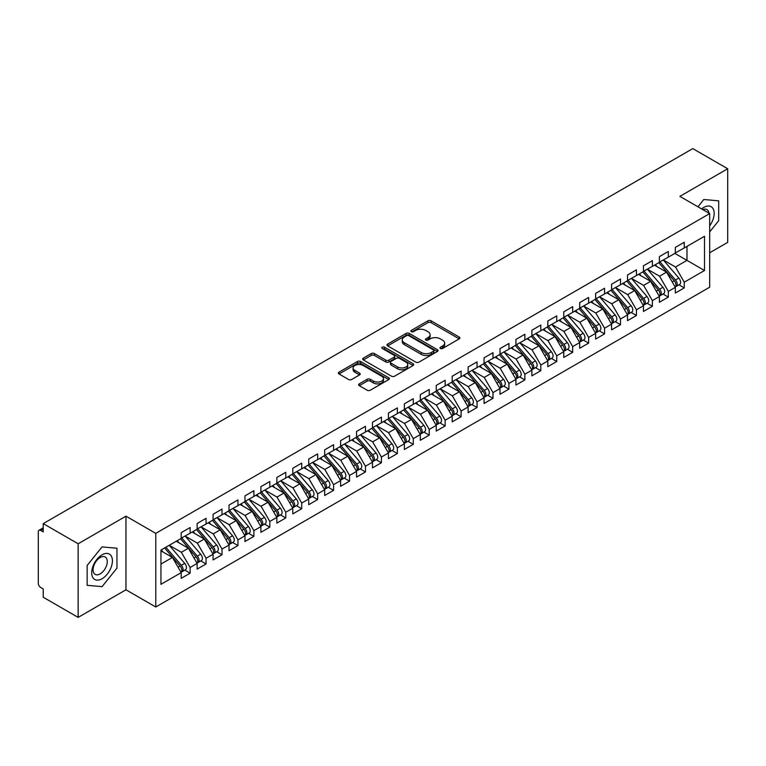 <?xml version="1.0" encoding="UTF-8"?>
<svg xmlns="http://www.w3.org/2000/svg" width="766" height="766" viewBox="0 0 766 766"><rect width="100%" height="100%" fill="white"/><g stroke="black" fill="none" stroke-linecap="round" stroke-linejoin="round"><path stroke-width="1.15" d="M440.431 348.473A1.551 0.89 0 0 0 442.624 348.473L459.246 338.869A2.212 1.273 0 0 0 459.887 337.969A2.212 1.273 0 0 0 459.246 337.069L431.076 320.801A2.212 1.273 0 0 0 427.955 320.801L411.323 330.405A1.551 0.89 0 0 0 410.873 331.036A1.551 0.89 0 0 0 411.323 331.668A1.551 0.89 0 0 0 413.516 331.668L415.67 330.424A7.076 4.089 0 0 1 425.685 330.424L428.031 331.783A7.076 4.089 0 0 1 430.099 334.675A7.076 4.089 0 0 1 428.031 337.567L425.877 338.802A1.551 0.89 0 0 0 425.427 339.434A1.551 0.89 0 0 0 425.877 340.066A1.551 0.89 0 0 0 428.07 340.066L430.224 338.831A7.076 4.089 0 0 1 440.23 338.831L442.576 340.181A7.076 4.089 0 0 1 444.653 343.072A7.076 4.089 0 0 1 442.576 345.964L440.431 347.209A1.551 0.89 0 0 0 439.971 347.841A1.551 0.89 0 0 0 440.431 348.473L440.431 347.209M359.264 383.862A2.212 1.273 0 0 0 358.612 384.762A2.212 1.273 0 0 0 359.264 385.662L367.163 390.229A2.212 1.273 0 0 0 370.294 390.229L388.755 379.563A2.212 1.273 0 0 0 389.406 378.663A2.212 1.273 0 0 0 388.755 377.762L360.595 361.504A2.212 1.273 0 0 0 357.463 361.504L339.003 372.161A2.212 1.273 0 0 0 338.352 373.061A2.212 1.273 0 0 0 339.003 373.961L348.549 379.476A2.212 1.273 0 0 0 351.68 379.476L359.58 374.919A2.212 1.273 0 0 0 360.221 374.009A2.212 1.273 0 0 0 359.58 373.109L354.84 370.371A5.917 3.418 0 0 1 353.107 367.958A5.917 3.418 0 0 1 356.765 364.798A5.917 3.418 0 0 1 363.218 365.545L381.755 376.25A5.917 3.418 0 0 1 383.488 378.663A5.917 3.418 0 0 1 379.831 381.822A5.917 3.418 0 0 1 373.387 381.075L370.294 379.294A2.212 1.273 0 0 0 367.163 379.294L359.264 383.862L359.264 385.662M709.689 252.78L727.7 242.382L727.7 168.759L692.79 148.604L43.241 523.618L43.241 531.901L40.694 530.426A3.38 1.953 -120 0 0 38.999 530.264A3.38 1.953 -120 0 0 38.3 531.805L38.3 583.347A3.38 1.953 -120 0 0 40.694 587.484L43.241 588.958L43.241 597.241L78.151 617.396L125.969 589.791L155.776 606.998L155.776 533.375L125.969 516.16L78.151 543.774L43.241 523.618M727.7 168.759L679.882 196.364L709.689 213.58L155.776 533.375M415.823 362.136A2.212 1.273 0 0 0 418.954 362.136L437.415 351.47A2.212 1.273 0 0 0 438.066 350.569A2.212 1.273 0 0 0 437.415 349.669L409.255 333.411A2.212 1.273 0 0 0 406.124 333.411L387.663 344.068A2.212 1.273 0 0 0 387.012 344.968A2.212 1.273 0 0 0 387.663 345.868L415.823 362.136M382.885 348.808A1.551 0.89 0 0 1 384.455 349.018L413.056 365.535L394.624 376.183A2.212 1.273 0 0 1 391.493 376.183L363.333 359.915L363.333 358.115A2.212 1.273 0 0 0 362.682 359.015A2.212 1.273 0 0 0 363.333 359.915M363.333 358.115L371.232 353.547A2.212 1.273 0 0 1 374.363 353.547L385.786 360.144A2.212 1.273 0 0 0 388.917 360.144L394.155 357.119A2.212 1.273 0 0 0 394.806 356.219A2.212 1.273 0 0 0 394.155 355.309L382.263 348.444A1.551 0.89 0 0 1 381.813 347.812A1.551 0.89 0 0 1 382.77 346.988A1.551 0.89 0 0 1 384.455 347.18L413.085 363.716A2.212 1.273 0 0 1 413.736 364.616A2.212 1.273 0 0 1 413.085 365.516L413.085 363.716M155.776 606.998L709.689 287.202L709.689 213.58M674.856 253.374L704.509 270.494L704.509 236.263L684.268 247.945L684.268 242.248L675.334 247.399L675.334 253.106L668.325 257.156L668.325 251.449L659.402 256.6L659.402 262.307L652.383 266.357L652.383 260.651L643.459 265.802L643.459 271.509L636.441 275.559L636.441 269.852L627.517 275.004L627.517 280.71L620.508 284.76L620.508 279.054L611.574 284.205L611.574 289.912L604.566 293.962L604.566 288.255L595.642 293.407L595.642 299.113L588.623 303.164L588.623 297.457L579.699 302.618L579.699 308.315L572.681 312.365L572.681 306.659L563.757 311.819L563.757 317.526L556.748 321.567L556.748 315.87L547.814 321.021L547.814 326.728L540.806 330.778L540.806 325.071L531.882 330.223L531.882 335.929L524.863 339.98L524.863 334.273L515.939 339.424L515.939 345.131L508.921 349.181L508.921 343.474L499.997 348.626L499.997 354.332L492.988 358.383L492.988 352.676L484.055 357.827L484.055 363.534L477.046 367.584L477.046 361.878L468.122 367.029L468.122 372.736L461.103 376.786L461.103 371.079L452.179 376.24L452.179 381.937L445.161 385.987L445.161 380.281L436.237 385.442L436.237 391.148L429.228 395.189L429.228 389.492L420.295 394.643L420.295 400.35L413.286 404.4L413.286 398.693L404.362 403.845L404.362 409.551L397.343 413.602L397.343 407.895L388.419 413.046L388.419 418.753L381.411 422.803L381.411 417.097L372.477 422.248L372.477 427.955L365.468 432.005L365.468 426.298L356.544 431.45L356.544 437.156L349.526 441.206L349.526 435.5L340.602 440.651L340.602 446.358L333.583 450.408L333.583 444.701L324.66 449.862L324.66 455.559L317.651 459.61L317.651 453.903L308.717 459.064L308.717 464.77L301.708 468.821L301.708 463.114L292.784 468.265L292.784 473.972L285.766 478.022L285.766 472.316L276.842 477.467L276.842 483.174L269.824 487.224L269.824 481.517L260.9 486.669L260.9 492.375L253.891 496.425L253.891 490.719L244.957 495.87L244.957 501.577L237.948 505.627L237.948 499.92L229.024 505.072L229.024 510.778L222.006 514.829L222.006 509.122L213.082 514.273L213.082 519.98L206.064 524.03L206.064 518.323L197.14 523.484L197.14 529.191L190.131 533.232L190.131 527.525L181.197 532.686L181.197 538.393L160.956 550.074L160.956 584.314L181.197 572.623L172.436 557.437L160.956 550.811M704.509 270.494L684.268 282.185L675.497 266.999L663.385 260.009M678.963 284.828L684.268 287.892L684.268 282.185M684.268 287.892L675.334 293.043L675.334 287.336L668.325 291.386L659.555 276.2L647.442 269.211M663.03 294.029L668.325 297.093L668.325 291.386M668.325 297.093L659.402 302.244L659.402 296.538L652.383 300.588L643.612 285.402L631.5 278.412M647.088 303.24L652.383 306.295L652.383 300.588M652.383 306.295L643.459 311.446L643.459 305.739L636.441 309.79L627.68 294.604L615.567 287.614M631.146 312.442L636.441 315.496L636.441 309.79M636.441 315.496L627.517 320.648L627.517 314.941L620.508 318.991L611.737 303.805L599.625 296.815M615.203 321.643L620.508 324.698L620.508 318.991M620.508 324.698L611.574 329.859L611.574 324.152L604.566 328.202L595.795 313.016L583.682 306.017M599.271 330.845L604.566 333.899L604.566 328.202M604.566 333.899L595.642 339.06L595.642 333.354L588.623 337.404L579.862 322.218L567.74 315.219M583.328 340.047L588.623 343.111L588.623 337.404M588.623 343.111L579.699 348.262L579.699 342.555L572.681 346.605L563.92 331.419L551.807 324.42M567.386 349.248L572.681 352.312L572.681 346.605M572.681 352.312L563.757 357.463L563.757 351.757L556.748 355.807L547.977 340.621L535.865 333.631L551.338 351.699L547.987 353.633A4.51 2.604 60 0 1 549.729 357.923A4.51 2.604 60 0 1 548.801 359.982A4.51 2.604 60 0 1 548.063 360.192M551.443 358.45L556.748 361.514L556.748 355.807M556.748 361.514L547.814 366.665L547.814 360.958L540.806 365.009L532.035 349.823L519.923 342.833L535.396 360.901L532.054 362.835A4.51 2.604 60 0 1 533.787 367.125A4.51 2.604 60 0 1 532.858 369.183A4.51 2.604 60 0 1 532.131 369.394M535.511 367.651L540.806 370.715L540.806 365.009M540.806 370.715L531.882 375.867L531.882 370.16L524.863 374.21L516.102 359.024L503.98 352.034L519.463 370.102L516.112 372.037A4.51 2.604 60 0 1 517.854 376.326A4.51 2.604 60 0 1 516.916 378.385A4.51 2.604 60 0 1 516.188 378.595M519.568 376.862L524.863 379.917L524.863 374.21M524.863 379.917L515.939 385.068L515.939 379.361L508.921 383.412L500.16 368.226L488.047 361.236M503.626 386.064L508.921 389.118L508.921 383.412M508.921 389.118L499.997 394.27L499.997 388.573L492.988 392.613L484.217 377.437L472.105 370.438L487.578 388.515L484.227 390.449A4.51 2.604 60 0 1 485.97 394.729A4.51 2.604 60 0 1 485.041 396.798A4.51 2.604 60 0 1 484.304 396.999M487.683 395.266L492.988 398.32L492.988 392.613M492.988 398.32L484.055 403.481L484.055 397.774L477.046 401.824L468.275 386.639L456.163 379.639L471.636 397.717L468.294 399.651A4.51 2.604 60 0 1 470.027 403.931A4.51 2.604 60 0 1 469.098 405.999A4.51 2.604 60 0 1 468.371 406.21M471.751 404.467L477.046 407.522L477.046 401.824M477.046 407.522L468.122 412.683L468.122 406.976L461.103 411.026L452.342 395.84L440.22 388.841L455.703 406.918L452.352 408.853A4.51 2.604 60 0 1 454.094 413.133A4.51 2.604 60 0 1 453.156 415.201A4.51 2.604 60 0 1 452.428 415.411M455.808 413.669L461.103 416.733L461.103 411.026M461.103 416.733L452.179 421.884L452.179 416.177L445.161 420.228L436.4 405.042L424.287 398.042M439.866 422.87L445.161 425.934L445.161 420.228M445.161 425.934L436.237 431.086L436.237 425.379L429.228 429.429L420.457 414.243L408.345 407.253L423.818 425.322L420.467 427.256A4.51 2.604 60 0 1 422.21 431.545A4.51 2.604 60 0 1 421.281 433.604A4.51 2.604 60 0 1 420.553 433.815M423.924 432.072L429.228 435.136L429.228 429.429M429.228 435.136L420.295 440.287L420.295 434.581L413.286 438.631L404.515 423.445L392.403 416.455L407.876 434.523L404.534 436.457A4.51 2.604 60 0 1 406.277 440.747A4.51 2.604 60 0 1 405.338 442.805A4.51 2.604 60 0 1 404.611 443.016M407.991 441.283L413.286 444.337L413.286 438.631M413.286 444.337L404.362 449.489L404.362 443.782L397.343 447.832L388.582 432.646L376.46 425.657L391.943 443.725L388.592 445.659A4.51 2.604 60 0 1 390.334 449.948A4.51 2.604 60 0 1 389.396 452.007A4.51 2.604 60 0 1 388.668 452.218M392.048 450.485L397.343 453.539L397.343 447.832M397.343 453.539L388.419 458.69L388.419 452.984L381.411 457.034L372.64 441.848L360.527 434.858M376.106 459.686L381.411 462.741L381.411 457.034M381.411 462.741L372.477 467.892L372.477 462.195L365.468 466.235L356.697 451.059L344.585 444.06M360.164 468.888L365.468 471.942L365.468 466.235M365.468 471.942L356.544 477.103L356.544 471.396L349.526 475.447L340.755 460.261L328.643 453.261M344.231 478.089L349.526 481.144L349.526 475.447M349.526 481.144L340.602 486.305L340.602 480.598L333.583 484.648L324.822 469.462L312.7 462.463M328.288 487.291L333.583 490.355L333.583 484.648M333.583 490.355L324.66 495.506L324.66 489.8L317.651 493.85L308.88 478.664L296.768 471.665M312.346 496.492L317.651 499.556L317.651 493.85M317.651 499.556L308.717 504.708L308.717 499.001L301.708 503.051L292.938 487.865L280.825 480.876M296.413 505.694L301.708 508.758L301.708 503.051M301.708 508.758L292.784 513.909L292.784 508.203L285.766 512.253L276.995 497.067L264.883 490.077M280.471 514.905L285.766 517.96L285.766 512.253M285.766 517.96L276.842 523.111L276.842 517.404L269.824 521.455L261.062 506.269L248.95 499.279M264.529 524.107L269.824 527.161L269.824 521.455M269.824 527.161L260.9 532.313L260.9 526.606L253.891 530.656L245.12 515.47L233.008 508.48L248.481 526.558L245.13 528.483A4.51 2.604 60 0 1 246.872 532.772A4.51 2.604 60 0 1 245.943 534.84A4.51 2.604 60 0 1 245.206 535.041M248.586 533.308L253.891 536.363L253.891 530.656M253.891 536.363L244.957 541.514L244.957 535.817L237.948 539.858L229.178 524.681L217.065 517.682L232.538 535.76L229.197 537.694A4.51 2.604 60 0 1 230.93 541.974A4.51 2.604 60 0 1 230.001 544.042A4.51 2.604 60 0 1 229.273 544.243M232.653 542.51L237.948 545.564L237.948 539.858M237.948 545.564L229.024 550.725L229.024 545.019L222.006 549.069L213.245 533.883L201.123 526.884M216.711 551.712L222.006 554.775L222.006 549.069M222.006 554.775L213.082 559.927L213.082 554.22L206.064 558.27L197.302 543.084L185.19 536.085L200.663 554.163L197.312 556.097A4.51 2.604 60 0 1 199.055 560.377A4.51 2.604 60 0 1 198.116 562.445A4.51 2.604 60 0 1 197.389 562.656M200.769 560.913L206.064 563.977L206.064 558.27M206.064 563.977L197.14 569.128L197.14 563.422L190.131 567.472L181.36 552.286L169.248 545.287L184.721 563.364L181.37 565.298A4.51 2.604 60 0 1 183.112 569.578A4.51 2.604 60 0 1 182.184 571.647A4.51 2.604 60 0 1 181.446 571.857M184.826 570.115L190.131 573.179L190.131 567.472M190.131 573.179L181.197 578.33L181.197 572.623M181.197 538.201L190.131 533.232M160.956 564.063L172.436 557.437M197.14 529L206.064 524.03M181.36 552.286L188.379 548.236L176.257 541.246M197.14 563.422L188.379 548.236M213.082 519.798L222.006 514.829M197.302 543.084L204.311 539.034L192.199 532.035M213.082 554.22L204.311 539.034M229.024 510.596L237.948 505.627M213.245 533.883L220.254 529.833L208.141 522.833M229.024 545.019L220.254 529.833M244.957 501.395L253.891 496.425M229.178 524.681L236.196 520.631L224.084 513.632M244.957 535.817L236.196 520.631M260.9 492.193L269.824 487.224M245.12 515.47L252.129 511.429L240.017 504.43M260.9 526.606L252.129 511.429M276.842 482.992L285.766 478.022M261.062 506.269L268.071 502.218L255.959 495.229M276.842 517.404L268.071 502.218M292.784 473.79L301.708 468.821M276.995 497.067L284.014 493.017L271.901 486.027M292.784 508.203L284.014 493.017M308.717 464.579L317.651 459.61M292.938 487.865L299.956 483.815L287.834 476.825M308.717 499.001L299.956 483.815M324.66 455.377L333.583 450.408M308.88 478.664L315.889 474.614L303.776 467.624M324.66 489.8L315.889 474.614M340.602 446.176L349.526 441.206M324.822 469.462L331.831 465.412L319.719 458.413M340.602 480.598L331.831 465.412M356.544 436.974L365.468 432.005M340.755 460.261L347.774 456.21L335.661 449.211M356.544 471.396L347.774 456.21M372.477 427.773L381.411 422.803M356.697 451.059L363.716 447.009L351.594 440.01M372.477 462.195L363.716 447.009M388.419 418.571L397.343 413.602M372.64 441.848L379.649 437.807L367.536 430.808M388.419 452.984L379.649 437.807M404.362 409.37L413.286 404.4M388.582 432.646L395.591 428.596L383.479 421.606M404.362 443.782L395.591 428.596M420.295 400.158L429.228 395.189M404.515 423.445L411.534 419.395L399.421 412.405M420.295 434.581L411.534 419.395M436.237 390.957L445.161 385.987M420.457 414.243L427.476 410.193L415.354 403.203M436.237 425.379L427.476 410.193M452.179 381.755L461.103 376.786M436.4 405.042L443.409 400.991L431.296 394.002M452.179 416.177L443.409 400.991M468.122 372.554L477.046 367.584M452.342 395.84L459.351 391.79L447.239 384.791M468.122 406.976L459.351 391.79M484.055 363.352L492.988 358.383M468.275 386.639L475.293 382.588L463.181 375.589M484.055 397.774L475.293 382.588M499.997 354.151L508.921 349.181M484.217 377.437L491.236 373.387L479.114 366.387M499.997 388.573L491.236 373.387M515.939 344.949L524.863 339.98M500.16 368.226L507.169 364.185L495.056 357.186M515.939 379.361L507.169 364.185M531.882 335.747L540.806 330.778M516.102 359.024L523.111 354.974L510.999 347.984M531.882 370.16L523.111 354.974M547.814 326.536L556.748 321.567M532.035 349.823L539.053 345.772L526.941 338.783M547.814 360.958L539.053 345.772M563.757 317.335L572.681 312.365M547.977 340.621L554.996 336.571L542.874 329.581M563.757 351.757L554.996 336.571M579.699 308.133L588.623 303.164M563.92 331.419L570.929 327.369L558.816 320.38M579.699 342.555L570.929 327.369M595.642 298.931L604.566 293.962M579.862 322.218L586.871 318.168L574.759 311.168M595.642 333.354L586.871 318.168M611.574 289.73L620.508 284.76M595.795 313.016L602.813 308.966L590.701 301.967M611.574 324.152L602.813 308.966M627.517 280.528L636.441 275.559M611.737 303.805L618.756 299.765L606.634 292.765M627.517 314.941L618.756 299.765M643.459 271.327L652.383 266.357M627.68 294.604L634.688 290.553L622.576 283.564M643.459 305.739L634.688 290.553M659.402 262.125L668.325 257.156M643.612 285.402L650.631 281.352L638.518 274.362M659.402 296.538L650.631 281.352M675.334 252.914L684.268 247.945M675.497 266.999L686.978 260.373L686.978 246.384L704.509 236.263M659.555 276.2L666.573 272.15L654.451 265.16M675.334 287.336L666.573 272.15M78.151 543.774L78.151 617.396M703.791 199.505L697.931 206.791L703.791 199.505L718.69 200.836L703.791 199.505M718.69 220.704L718.69 200.836L718.69 220.704L709.689 231.906L718.69 220.704M125.969 589.791L125.969 516.16M116.959 568.113L116.959 548.236L102.06 546.905L87.152 565.452L87.152 585.32L102.06 586.651L116.959 568.113L102.06 586.651L87.152 585.32L87.152 565.452L102.06 546.905L116.959 548.236L116.959 568.113M441.044 348.693L442.576 347.802A7.076 4.089 0 0 0 444.653 344.911L444.653 343.072M430.099 334.675L430.099 336.513A7.076 4.089 0 0 1 428.031 339.405L426.499 340.286M459.217 338.888L431.076 322.649A2.212 1.273 0 0 0 427.955 322.649L411.945 331.889M437.386 351.489L409.255 335.249A2.212 1.273 0 0 0 406.124 335.249L387.692 345.887M433.508 351.201A1.551 0.89 0 0 0 433.958 350.569A1.551 0.89 0 0 0 433.508 349.938L408.785 335.661A1.551 0.89 0 0 0 406.593 335.661L404.324 336.973A7.076 4.089 0 0 0 402.255 339.865A7.076 4.089 0 0 0 404.324 342.756L421.223 352.513A7.076 4.089 0 0 0 431.239 352.513L433.508 351.201L433.508 353.04A1.551 0.89 0 0 0 433.958 352.408L433.958 350.569M402.255 339.865L402.255 341.703A7.076 4.089 0 0 0 404.324 344.595L404.324 342.756M433.508 353.04L431.239 354.352A7.076 4.089 0 0 1 421.223 354.352L404.324 344.595M363.362 359.934L371.232 355.395L371.232 353.547M394.806 356.219L394.806 358.057A2.212 1.273 0 0 1 394.155 358.957L388.917 361.983A2.212 1.273 0 0 1 385.786 361.983L374.363 355.395A2.212 1.273 0 0 0 371.232 355.395M397.64 366.991A5.917 3.418 0 0 0 404.084 367.728A5.917 3.418 0 0 0 407.742 364.568A5.917 3.418 0 0 0 406.009 362.155L399.479 358.383A2.212 1.273 0 0 0 396.348 358.383L391.1 361.408A2.212 1.273 0 0 0 390.459 362.308A2.212 1.273 0 0 0 391.1 363.218L397.64 366.991L397.64 368.829A5.917 3.418 0 0 0 404.084 369.566A5.917 3.418 0 0 0 407.742 366.416L407.742 364.568M390.459 362.308L390.459 364.156A2.212 1.273 0 0 0 391.1 365.056L391.1 363.218M397.64 368.829L391.1 365.056M383.488 378.663L383.488 380.501A5.917 3.418 0 0 1 379.831 383.661A5.917 3.418 0 0 1 373.387 382.923L370.294 381.133A2.212 1.273 0 0 0 367.163 381.133L359.292 385.681M353.107 367.958L353.107 369.796A5.917 3.418 0 0 0 354.84 372.219L354.84 370.371M359.551 374.928L354.84 372.219M388.726 379.582L360.595 363.343A2.212 1.273 0 0 0 357.463 363.343L339.032 373.98M660.014 261.953L675.507 280.011A4.51 2.604 60 0 1 677.249 284.301A4.51 2.604 60 0 1 676.321 286.36L679.662 284.425A4.51 2.604 -120 0 0 680.601 282.367A4.51 2.604 -120 0 0 678.858 278.077L663.366 260.019M676.321 286.36A4.51 2.604 60 0 1 675.583 286.57M658.741 262.681L674.233 280.749A4.51 2.604 60 0 1 675.976 285.029A4.51 2.604 60 0 1 675.152 287.02M657.228 266.76L655.39 264.615M644.072 271.154L659.574 289.213A4.51 2.604 60 0 1 661.307 293.502A4.51 2.604 60 0 1 660.378 295.561L663.72 293.627A4.51 2.604 -120 0 0 664.658 291.568A4.51 2.604 -120 0 0 662.916 287.279L647.423 269.22M660.378 295.561A4.51 2.604 60 0 1 659.65 295.772M642.798 271.892L658.291 289.95A4.51 2.604 60 0 1 660.033 294.24A4.51 2.604 60 0 1 659.22 296.222M641.286 275.961L639.457 273.816M628.139 280.356L643.632 298.414A4.51 2.604 60 0 1 645.374 302.704A4.51 2.604 60 0 1 644.436 304.763L647.787 302.829A4.51 2.604 -120 0 0 648.716 300.77A4.51 2.604 -120 0 0 646.973 296.48L631.481 278.422M644.436 304.763A4.51 2.604 60 0 1 643.708 304.973M626.856 281.093L642.358 299.152A4.51 2.604 60 0 1 644.091 303.441A4.51 2.604 60 0 1 643.277 305.433M625.353 285.163L623.514 283.027M612.197 289.558L627.689 307.616A4.51 2.604 60 0 1 629.432 311.906A4.51 2.604 60 0 1 628.493 313.964L631.845 312.04A4.51 2.604 -120 0 0 632.773 309.971A4.51 2.604 -120 0 0 631.04 305.691L615.538 287.623M628.493 313.964A4.51 2.604 60 0 1 627.766 314.175M610.923 290.295L626.416 308.353A4.51 2.604 60 0 1 628.158 312.643A4.51 2.604 60 0 1 627.335 314.635M609.41 294.364L607.572 292.229M596.254 298.759L611.747 316.827A4.51 2.604 60 0 1 613.489 321.107A4.51 2.604 60 0 1 612.561 323.175L615.902 321.241A4.51 2.604 -120 0 0 616.841 319.173A4.51 2.604 -120 0 0 615.098 314.893L599.606 296.825M612.561 323.175A4.51 2.604 60 0 1 611.823 323.376M594.981 299.496L610.473 317.555A4.51 2.604 60 0 1 612.216 321.844A4.51 2.604 60 0 1 611.392 323.836M593.468 303.566L591.63 301.431M709.689 225.807A14.65 8.464 120 0 0 713.682 210.095A14.65 8.464 120 0 0 703.791 207.414A14.65 8.464 120 0 0 701.627 208.927M708.933 213.139A10.035 5.793 120 0 0 706.922 209.597A10.035 5.793 120 0 0 702.843 209.625M102.06 578.742A14.65 8.464 120 0 0 112.42 560.798A14.65 8.464 120 0 0 102.06 554.814A14.65 8.464 120 0 0 91.7 572.757A14.65 8.464 120 0 0 102.06 578.742M100.174 573.878A10.035 5.793 120 0 0 106.723 565.04A10.035 5.793 120 0 0 105.191 557.006A10.035 5.793 120 0 0 100.174 557.504A10.035 5.793 120 0 0 93.624 566.342A10.035 5.793 120 0 0 95.156 574.376A10.035 5.793 120 0 0 100.174 573.878M580.312 307.961L595.814 326.029A4.51 2.604 60 0 1 597.547 330.309A4.51 2.604 60 0 1 596.618 332.377L599.96 330.443A4.51 2.604 -120 0 0 600.898 328.375A4.51 2.604 -120 0 0 599.156 324.095L583.663 306.027M596.618 332.377A4.51 2.604 60 0 1 595.891 332.578M579.039 308.698L594.531 326.766A4.51 2.604 60 0 1 596.274 331.046A4.51 2.604 60 0 1 595.46 333.038M577.526 312.777L575.697 310.632M564.379 317.162L579.872 335.23A4.51 2.604 60 0 1 581.614 339.51A4.51 2.604 60 0 1 580.676 341.579L584.027 339.644A4.51 2.604 -120 0 0 584.956 337.576A4.51 2.604 -120 0 0 583.213 333.296L567.721 315.238M580.676 341.579A4.51 2.604 60 0 1 579.948 341.789M563.096 317.9L578.598 335.968A4.51 2.604 60 0 1 580.331 340.248A4.51 2.604 60 0 1 579.517 342.239M561.593 321.979L559.755 319.834M548.437 326.364L563.929 344.432A4.51 2.604 60 0 1 565.672 348.712A4.51 2.604 60 0 1 564.733 350.78L568.085 348.846A4.51 2.604 -120 0 0 569.023 346.787A4.51 2.604 -120 0 0 567.28 342.498L551.779 324.439M564.733 350.78A4.51 2.604 60 0 1 564.006 350.991M547.163 327.101L562.656 345.169A4.51 2.604 60 0 1 564.398 349.449A4.51 2.604 60 0 1 563.575 351.441M545.651 331.18L543.812 329.035M548.801 359.982L552.142 358.048A4.51 2.604 -120 0 0 553.081 355.989A4.51 2.604 -120 0 0 551.338 351.699M531.221 336.303L546.713 354.371A4.51 2.604 60 0 1 548.456 358.651A4.51 2.604 60 0 1 547.633 360.642M529.708 340.382L527.87 338.237M532.494 335.575L547.987 353.633M532.858 369.183L536.21 367.249A4.51 2.604 -120 0 0 537.138 365.19A4.51 2.604 -120 0 0 535.396 360.901M515.279 345.514L530.771 363.572A4.51 2.604 60 0 1 532.514 367.862A4.51 2.604 60 0 1 531.7 369.844M513.766 349.583L511.937 347.438M516.552 344.777L532.054 362.835M516.916 378.385L520.267 376.46A4.51 2.604 -120 0 0 521.196 374.392A4.51 2.604 -120 0 0 519.463 370.102M499.336 354.715L514.838 372.774A4.51 2.604 60 0 1 516.581 377.064A4.51 2.604 60 0 1 515.757 379.055M497.833 358.785L495.995 356.65M500.619 353.978L516.112 372.037M484.677 363.18L500.169 381.238A4.51 2.604 60 0 1 501.912 385.528A4.51 2.604 60 0 1 500.974 387.586L504.325 385.662A4.51 2.604 -120 0 0 505.263 383.594A4.51 2.604 -120 0 0 503.521 379.314L488.019 361.246M500.974 387.586A4.51 2.604 60 0 1 500.246 387.797M483.403 363.917L498.896 381.975A4.51 2.604 60 0 1 500.638 386.265A4.51 2.604 60 0 1 499.815 388.257M481.891 367.986L480.052 365.851M485.041 396.798L488.382 394.863A4.51 2.604 -120 0 0 489.321 392.795A4.51 2.604 -120 0 0 487.578 388.515M467.461 373.119L482.953 391.177A4.51 2.604 60 0 1 484.696 395.467A4.51 2.604 60 0 1 483.882 397.458M465.948 377.188L464.11 375.053M468.735 372.381L484.227 390.449M469.098 405.999L472.45 404.065A4.51 2.604 -120 0 0 473.378 401.997A4.51 2.604 -120 0 0 471.636 397.717M451.519 382.32L467.021 400.388A4.51 2.604 60 0 1 468.754 404.668A4.51 2.604 60 0 1 467.94 406.66M450.006 386.399L448.177 384.254M452.792 381.583L468.294 399.651M453.156 415.201L456.507 413.267A4.51 2.604 -120 0 0 457.436 411.198A4.51 2.604 -120 0 0 455.703 406.918M435.576 391.522L451.078 409.59A4.51 2.604 60 0 1 452.821 413.87A4.51 2.604 60 0 1 451.997 415.861M434.073 395.601L432.235 393.456M436.859 390.784L452.352 408.853M420.917 399.996L436.409 418.054A4.51 2.604 60 0 1 438.152 422.334A4.51 2.604 60 0 1 437.214 424.402L440.565 422.468A4.51 2.604 -120 0 0 441.503 420.41A4.51 2.604 -120 0 0 439.761 416.12L424.268 398.061M437.214 424.402A4.51 2.604 60 0 1 436.486 424.613M419.644 400.723L435.136 418.791A4.51 2.604 60 0 1 436.879 423.071A4.51 2.604 60 0 1 436.055 425.063M418.131 404.802L416.292 402.657M421.281 433.604L424.623 431.67A4.51 2.604 -120 0 0 425.561 429.611A4.51 2.604 -120 0 0 423.818 425.322M403.701 409.934L419.194 427.993A4.51 2.604 60 0 1 420.936 432.273A4.51 2.604 60 0 1 420.122 434.265M402.188 414.004L400.35 411.859M404.975 409.197L420.467 427.256M405.338 442.805L408.69 440.871A4.51 2.604 -120 0 0 409.619 438.813A4.51 2.604 -120 0 0 407.876 434.523M387.759 419.136L403.261 437.195A4.51 2.604 60 0 1 404.994 441.484A4.51 2.604 60 0 1 404.18 443.466M386.255 423.205L384.417 421.061M389.032 418.399L404.534 436.457M389.396 452.007L392.747 450.082A4.51 2.604 -120 0 0 393.676 448.014A4.51 2.604 -120 0 0 391.943 443.725M371.826 428.338L387.318 446.396A4.51 2.604 60 0 1 389.061 450.686A4.51 2.604 60 0 1 388.238 452.677M370.313 432.407L368.475 430.272M373.099 427.6L388.592 445.659M357.157 436.802L372.649 454.86A4.51 2.604 60 0 1 374.392 459.15A4.51 2.604 60 0 1 373.463 461.218L376.805 459.284A4.51 2.604 -120 0 0 377.743 457.216A4.51 2.604 -120 0 0 376.001 452.936L360.508 434.868M373.463 461.218A4.51 2.604 60 0 1 372.726 461.419M355.884 437.539L371.376 455.598A4.51 2.604 60 0 1 373.119 459.887A4.51 2.604 60 0 1 372.295 461.879M354.371 441.609L352.532 439.473M341.215 446.004L356.717 464.072A4.51 2.604 60 0 1 358.45 468.352A4.51 2.604 60 0 1 357.521 470.42L360.863 468.486A4.51 2.604 -120 0 0 361.801 466.417A4.51 2.604 -120 0 0 360.058 462.137L344.566 444.069M357.521 470.42A4.51 2.604 60 0 1 356.793 470.621M339.941 446.741L355.434 464.799A4.51 2.604 60 0 1 357.176 469.089A4.51 2.604 60 0 1 356.362 471.08M338.428 450.82L336.59 448.675M325.272 455.205L340.774 473.273A4.51 2.604 60 0 1 342.517 477.553A4.51 2.604 60 0 1 341.579 479.621L344.93 477.687A4.51 2.604 -120 0 0 345.859 475.619A4.51 2.604 -120 0 0 344.116 471.339L328.624 453.271M341.579 479.621A4.51 2.604 60 0 1 340.851 479.832M323.999 455.942L339.501 474.01A4.51 2.604 60 0 1 341.234 478.29A4.51 2.604 60 0 1 340.42 480.282M322.496 460.021L320.657 457.877M309.34 464.407L324.832 482.475A4.51 2.604 60 0 1 326.575 486.755A4.51 2.604 60 0 1 325.636 488.823L328.987 486.889A4.51 2.604 -120 0 0 329.916 484.83A4.51 2.604 -120 0 0 328.183 480.541L312.681 462.482M325.636 488.823A4.51 2.604 60 0 1 324.908 489.034M308.066 465.144L323.558 483.212A4.51 2.604 60 0 1 325.301 487.492A4.51 2.604 60 0 1 324.478 489.484M306.553 469.223L304.715 467.078M293.397 473.618L308.89 491.676A4.51 2.604 60 0 1 310.632 495.956A4.51 2.604 60 0 1 309.703 498.024L313.045 496.09A4.51 2.604 -120 0 0 313.983 494.032A4.51 2.604 -120 0 0 312.241 489.742L296.748 471.684M309.703 498.024A4.51 2.604 60 0 1 308.966 498.235M292.124 474.345L307.616 492.414A4.51 2.604 60 0 1 309.359 496.694A4.51 2.604 60 0 1 308.535 498.685M290.611 478.424L288.772 476.28M277.455 482.819L292.957 500.878A4.51 2.604 60 0 1 294.69 505.167A4.51 2.604 60 0 1 293.761 507.226L297.103 505.292A4.51 2.604 -120 0 0 298.041 503.233A4.51 2.604 -120 0 0 296.298 498.944L280.806 480.885M293.761 507.226A4.51 2.604 60 0 1 293.033 507.437M276.181 483.557L291.674 501.615A4.51 2.604 60 0 1 293.416 505.895A4.51 2.604 60 0 1 292.602 507.887M274.668 487.626L272.83 485.481M261.522 492.021L277.014 510.079A4.51 2.604 60 0 1 278.757 514.369A4.51 2.604 60 0 1 277.819 516.428L281.17 514.493A4.51 2.604 -120 0 0 282.099 512.435A4.51 2.604 -120 0 0 280.356 508.145L264.864 490.087M277.819 516.428A4.51 2.604 60 0 1 277.091 516.638M260.239 492.758L275.741 510.817A4.51 2.604 60 0 1 277.474 515.106A4.51 2.604 60 0 1 276.66 517.098M258.736 496.828L256.897 494.692M245.58 501.223L261.072 519.281A4.51 2.604 60 0 1 262.815 523.571A4.51 2.604 60 0 1 261.876 525.629L265.228 523.705A4.51 2.604 -120 0 0 266.156 521.636A4.51 2.604 -120 0 0 264.423 517.356L248.921 499.288M261.876 525.629A4.51 2.604 60 0 1 261.149 525.84M244.306 501.96L259.798 520.018A4.51 2.604 60 0 1 261.541 524.308A4.51 2.604 60 0 1 260.718 526.299M242.793 506.029L240.955 503.894M245.943 534.84L249.285 532.906A4.51 2.604 -120 0 0 250.223 530.838A4.51 2.604 -120 0 0 248.481 526.558M228.364 511.161L243.856 529.22A4.51 2.604 60 0 1 245.599 533.509A4.51 2.604 60 0 1 244.775 535.501M226.851 515.231L225.013 513.096M229.637 510.424L245.13 528.483M230.001 544.042L233.343 542.108A4.51 2.604 -120 0 0 234.281 540.04A4.51 2.604 -120 0 0 232.538 535.76M212.421 520.363L227.914 538.421A4.51 2.604 60 0 1 229.656 542.711A4.51 2.604 60 0 1 228.843 544.703M210.909 524.442L209.08 522.297M213.695 519.626L229.197 537.694M197.762 528.827L213.254 546.895A4.51 2.604 60 0 1 214.997 551.175A4.51 2.604 60 0 1 214.059 553.243L217.41 551.309A4.51 2.604 -120 0 0 218.339 549.241A4.51 2.604 -120 0 0 216.596 544.961L201.104 526.893M214.059 553.243A4.51 2.604 60 0 1 213.331 553.454M196.479 529.565L211.981 547.633A4.51 2.604 60 0 1 213.714 551.913A4.51 2.604 60 0 1 212.9 553.904M194.976 533.643L193.137 531.499M198.116 562.445L201.468 560.511A4.51 2.604 -120 0 0 202.396 558.452A4.51 2.604 -120 0 0 200.663 554.163M180.546 538.766L196.039 556.834A4.51 2.604 60 0 1 197.781 561.114A4.51 2.604 60 0 1 196.958 563.106M179.033 542.845L177.195 540.7M181.82 538.029L197.312 556.097M182.184 571.647L185.525 569.712A4.51 2.604 -120 0 0 186.464 567.654A4.51 2.604 -120 0 0 184.721 563.364M164.604 547.968L180.096 566.036A4.51 2.604 60 0 1 181.839 570.316A4.51 2.604 60 0 1 181.015 572.307M163.091 552.047L161.253 549.902M165.877 547.24L181.37 565.298M43.241 528.952L40.694 530.426M442.576 347.802L442.576 345.964M425.877 340.066L425.877 338.802M428.031 339.405L428.031 337.567M411.323 331.668L411.323 330.405M427.955 322.649L427.955 320.801M431.076 322.649L431.076 320.801M459.246 338.869L459.246 337.069M387.663 345.868L387.663 344.068M406.124 335.249L406.124 333.411M409.255 335.249L409.255 333.411M437.415 351.47L437.415 349.669M421.223 354.352L421.223 352.513M431.239 354.352L431.239 352.513M374.363 355.395L374.363 353.547M385.786 361.983L385.786 360.144M388.917 361.983L388.917 360.144M394.155 358.957L394.155 357.119M384.455 349.018L384.455 347.18M367.163 381.133L367.163 379.294M370.294 381.133L370.294 379.294M373.387 382.923L373.387 381.075M359.58 374.919L359.58 373.109M339.003 373.961L339.003 372.161M357.463 363.343L357.463 361.504M360.595 363.343L360.595 361.504M388.755 379.563L388.755 377.762M674.233 280.749L672.213 281.917M678.858 278.077L675.507 280.011M658.291 289.95L656.27 291.118M662.916 287.279L659.574 289.213M642.358 299.152L640.328 300.32M646.973 296.48L643.632 298.414M626.416 308.353L624.386 309.521M631.04 305.691L627.689 307.616M610.473 317.555L608.453 318.733M615.098 314.893L611.747 316.827M594.531 326.766L592.511 327.934M599.156 324.095L595.814 326.029M578.598 335.968L576.568 337.136M583.213 333.296L579.872 335.23M562.656 345.169L560.626 346.337M567.28 342.498L563.929 344.432M546.713 354.371L544.693 355.539M530.771 363.572L528.751 364.74M514.838 372.774L512.808 373.942M498.896 381.975L496.866 383.144M503.521 379.314L500.169 381.238M482.953 391.177L480.933 392.355M467.021 400.388L464.991 401.556M451.078 409.59L449.048 410.758M435.136 418.791L433.106 419.96M439.761 416.12L436.409 418.054M419.194 427.993L417.173 429.161M403.261 437.195L401.231 438.363M387.318 446.396L385.288 447.564M371.376 455.598L369.346 456.766M376.001 452.936L372.649 454.86M355.434 464.799L353.413 465.977M360.058 462.137L356.717 464.072M339.501 474.01L337.471 475.179M344.116 471.339L340.774 473.273M323.558 483.212L321.529 484.38M328.183 480.541L324.832 482.475M307.616 492.414L305.596 493.582M312.241 489.742L308.89 491.676M291.674 501.615L289.653 502.783M296.298 498.944L292.957 500.878M275.741 510.817L273.711 511.985M280.356 508.145L277.014 510.079M259.798 520.018L257.769 521.186M264.423 517.356L261.072 519.281M243.856 529.22L241.836 530.398M227.914 538.421L225.893 539.599M211.981 547.633L209.951 548.801M216.596 544.961L213.254 546.895M196.039 556.834L194.009 558.002M180.096 566.036L178.076 567.204M43.241 527.812L38.999 530.264"/></g></svg>
